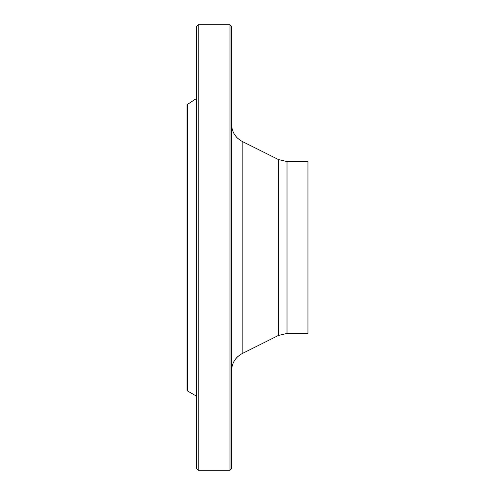 <?xml version="1.0" encoding="UTF-8"?>
<svg xmlns="http://www.w3.org/2000/svg" width="495" height="495" viewBox="0 0 495 495"><rect width="100%" height="100%" fill="white"/><g stroke="black" fill="none" stroke-linecap="round" stroke-linejoin="round"><path stroke-width="0.74" d="M229.996 470.25L229.996 24.75L198.179 24.75L198.179 470.25L229.996 470.25L231.592 468.66L231.592 26.34L229.996 24.75M187.042 166.357L187.042 390.326L187.042 104.674L196.583 98.425M198.179 470.25L196.583 468.66L196.583 26.34L198.179 24.75M287.013 333.42L287.013 161.58L307.958 161.58L307.958 333.42L287.013 333.42L278.475 335.431L242.142 353.597C235.403 357.297 231.883 362.99 231.592 370.675M187.358 104.117L187.358 390.883L196.268 396.025L196.268 98.975M278.475 335.431L278.475 159.569L242.142 141.403L242.142 353.597M196.268 396.025L196.583 396.575M187.358 390.883L187.042 390.326M287.013 161.58L278.475 159.569M242.142 141.403C235.403 137.703 231.883 132.01 231.592 124.325"/></g></svg>
